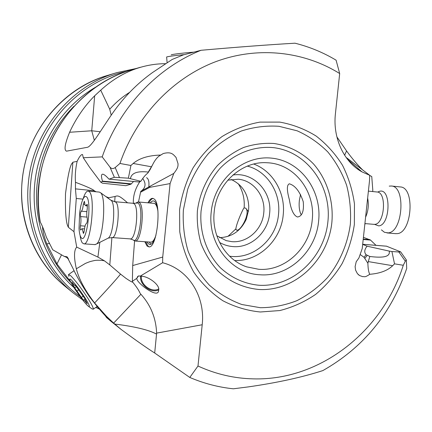 <?xml version="1.0" encoding="UTF-8"?>
<svg xmlns="http://www.w3.org/2000/svg" width="432" height="432" viewBox="0 0 432 432"><rect width="100%" height="100%" fill="white"/><g stroke="black" fill="none" stroke-linecap="round" stroke-linejoin="round"><path stroke-width="0.65" d="M405.319 261.187L403.277 265.275L394.524 263.844L391.921 251.537L398.849 251.986L405.319 261.187L406.334 259.956L406.706 268.477C391.262 313.594 363.312 347.636 322.844 370.597C301.887 377.357 276.982 382.801 248.119 386.921L233.345 388.8C218.403 387.25 203.888 383.465 189.788 377.449L154.694 353.009C147.118 348.219 135.956 340.384 121.208 329.503L113.638 323.098L106.456 316.273L94.603 302.983C84.931 290.299 78.84 278.899 76.34 268.78L85.423 263.407C89.473 261.738 90.11 261.506 93.739 260.707C96.628 259.891 102.427 260.248 104.522 260.89L97.918 257.089L76.712 247.12C73.937 250.112 73.813 257.332 76.34 268.78M76.712 247.12L73.985 231.687L68.342 227.275C68.672 226.584 64.816 226.994 65.497 193.752C69.919 159.003 72.895 163.847 72.851 162.221L77.128 161.374C78.932 157.529 80.487 155.272 81.794 154.607L82.561 154.559L83.284 157.734L102.211 156.881C119.173 107.773 156.919 67.937 201.02 50.285L183.389 54.875L172.244 59.427L152.464 72.581C137.192 83.522 123.914 97.043 112.633 113.152C102.227 127.964 91.487 146.837 87.35 147.301L66.517 151.162C63.85 150.147 64.876 143.851 69.601 132.268C76.091 118.233 84.451 106.072 94.678 95.78L100.721 90.185C112.973 79.051 126.176 71.442 140.341 67.354C148.808 64.897 157.264 63.677 165.71 63.698M40.311 222.21C38.264 210.298 37.8 198.266 38.918 186.116L38.923 186.003C43.448 131.657 83.349 83.268 132.5 69.579C71.091 86.135 27.697 156.271 40.063 221.627L40.311 222.21C41.823 224.613 43.853 229.64 46.402 237.292L52.699 249.761L64.152 256.343L67.046 256.792L72.911 268.277C76.194 275.567 81.702 285.044 89.429 296.714C109.037 321.964 110.77 320.085 110.959 321.149L106.526 317.552L111.602 321.813M154.694 353.009L156.627 333.121C155.984 318.125 150.741 305.165 140.897 294.251M113.638 323.098L140.902 294.251C139.379 293.02 140.449 291.719 132.7 282.112C132.295 282.355 130.032 281.086 125.912 278.305L120.544 274.115C116.138 279.596 107.492 289.219 94.603 302.983M111.904 237.568L109.793 264.924L104.522 260.89M109.793 264.924L120.544 274.115M73.985 231.687L76.27 198.482L75.449 188.865L75.476 182.309C74.952 175.705 75.503 168.728 77.128 161.374M82.987 199.125L76.27 198.482M97.918 257.089L99.841 242.341M133.375 203.315C132.991 195.944 135.178 188.692 139.936 181.564M142.463 178.859L142.808 178.594M105.862 196.565L108.691 197.759L115.079 196.479C117.99 195.404 119.086 195.442 127.575 202.813M75.476 182.309L75.665 182.374C86.74 186.521 92.966 189.319 94.349 190.777L96.001 191.781M133.569 181.483L130.999 184.172L125.831 185.679L102.454 183.206L100.721 182.115L89.586 167.26L83.284 157.734M141.183 191.09C145.73 187.747 146.243 183.551 142.727 178.497M146.545 177.687C148.581 178.751 149.332 181.861 148.792 187.018M128.369 178.184L140.821 181.305L138.596 181.953L109.107 179.145L114.35 177.287L128.369 178.184L130.912 165.488L119.945 163.463L115.193 167.546C113.216 169.031 111.478 168.885 109.976 167.114L102.211 156.881M100.721 182.115L102.487 181.489L102.476 181.121C101.056 176.494 101.147 174.188 102.751 174.193C104.026 174.317 106.018 175.883 108.745 178.886L109.08 179.145M130.912 165.488L133.164 163.474C139.396 158.193 148.592 155.39 160.753 155.056L163.253 153.538C171.866 151.308 173.394 154.802 176.024 157.394L178.06 163.841C177.93 165.974 178.438 167.584 173.794 173.426L170.084 183.584L162.724 257.062L162.621 262.732C188.584 269.368 205.438 296.465 202.198 324.756L197.991 366.028C215.811 374.188 234.284 378.47 253.417 378.869C320.582 380.705 382.736 330.88 403.277 265.275M394.524 263.844L392.666 265.712C387.569 270.626 379.933 273.488 369.749 274.293C364.187 278.035 364.678 276.253 362.761 276.669L359.591 275.557L357.41 273.645L355.574 270.113L355.109 266.63L356.216 261.727L358.906 258.001L362.216 248.578L369.527 180.576L369.695 175.284L361.919 171.844C343.861 161.995 332.651 137.911 335.416 113.789L339.682 73.543L336.091 60.178C323.287 52.52 309.593 46.856 294.997 43.2C268.585 44.734 237.26 47.093 201.02 50.285M119.945 163.463C136.123 116.446 172.211 78.57 214.542 62.127C257.002 45.884 303.507 51.062 339.682 73.543M170.084 183.584L149.731 187.353L140.573 192.229L140.805 191.295L173.794 173.426M138.478 201.992L140.573 192.229M162.724 257.062L132.705 265.556L134.579 240.916M144.817 241.715L147.053 246.04L149.024 246.904C157.167 247.99 161.827 203.467 154.019 198.909L152.582 198.337C151.006 198.326 149.467 199.822 147.971 202.819M138.472 275.989L136.76 278.365L132.376 281.275L132.705 265.556M137.122 277.452C137.873 275.94 138.861 275.53 140.076 276.226C147.388 275.405 159.959 284.72 158.717 289.915C151.265 293.787 139.455 284.855 140.573 276.221M162.621 262.732L140.076 276.226M132.376 281.275L132.7 282.112M136.76 278.365L136.863 278.921C137.268 283.327 157.691 298.723 158.544 290.984L158.717 289.915M189.788 377.449L197.991 366.028M391.921 251.537L389.194 251.084C390.496 256.489 384.037 258.287 369.824 256.473L368.28 261.592L392.666 265.712M389.194 251.084L367.087 246.186C364.37 249.523 364.041 252.369 366.104 254.718L369.824 256.473M360.137 254.502L364.025 257.278L366.104 254.718M367.087 246.186L362.669 244.388M363.425 237.319L370.521 240.084L363.193 239.485M369.749 274.293C368.636 272.214 368.015 268.531 367.891 263.245L364.025 257.278M369.695 175.284L346.054 157.361M336.874 136.858L346.561 150.935L344.612 155.228M370.402 175.829L369.689 175.419M363.085 170.365C357.637 165.056 352.123 158.576 346.561 150.935M369.689 175.457L371.752 176.526L372.816 190.274L372.595 191.549M111.218 115.193L109.733 109.231L100.721 90.185M94.338 140.351L91.735 130.777L100.224 131.733M109.733 109.231C115.868 102.373 122.51 96.741 129.665 92.34M42.482 226.557C42.725 231.228 44.167 237.022 46.802 243.934L49.41 243.47M64.152 256.343L66.598 257.218M65.367 256.997L65.75 256.684L68.569 259.173M105.203 315.603L106.526 317.552M238.302 183.773C242.876 191.063 244.82 199.109 244.134 207.916L243.648 208.375C240.991 213.154 236.093 225.131 235.877 228.868L227.902 236.407M141.437 276.269C140.157 284.51 151.772 293.08 158.652 288.938M231.044 179.431C242.206 184.599 248.114 193.66 248.756 206.62L248.594 210.082L246.262 219.256C240.732 230.996 231.827 237.13 219.532 237.665M244.134 207.916L245.808 208.159L246.235 208.888C250.241 214.272 239.517 233.226 236.158 229.781L235.877 228.868M70.529 281.648L56.959 263.941L46.802 243.934M227.799 180.16L238.367 179.226C253.87 180.571 265.75 196.598 263.752 212.949C262.381 229.441 247.352 243.119 231.827 241.655L226.233 240.64L216.81 235.753M219.591 242.46C223.776 244.858 228.247 246.24 233.005 246.596C250.819 248.238 268.013 232.535 269.59 213.635C272.414 191.948 253.584 171.661 232.918 175.019M312.185 220.315C309.803 248.13 284.845 271.447 258.698 269.287L246.726 266.868C225.866 259.999 211.437 236.158 214.175 211.972C216.486 183.757 241.855 160.715 267.3 162.767C294.543 163.733 315.765 191.727 312.185 220.315M260.102 274.779C288.754 277.069 316.003 251.505 318.622 221.076C322.013 190.679 300.796 161.19 272.057 158.188C243.383 154.71 214.213 179.917 211.226 211.939C207.398 243.88 231.374 273.791 260.102 274.779M303.242 201.722C304.112 211.189 302.2 216.286 297.497 217.004C293.668 215.573 290.963 209.812 289.375 199.719C286.713 190.069 286.724 184.766 289.402 183.811C295.25 185.587 299.862 191.56 303.242 201.722M301.234 214.866C299.419 211.324 298.782 206.593 299.322 200.659L300.537 194.443M155.979 235.116C154.478 239.63 152.831 241.979 151.049 242.163L150.655 242.136M147.053 241.877C149.683 246.532 152.48 244.933 155.444 237.076M153.895 203.337C155.758 203.531 157.102 206.118 157.918 211.097M157.707 209.077C156.038 200.875 153.538 198.855 150.206 203.013M149.224 246.883L147.976 246.105L145.735 241.78M148.889 202.9C150.26 200.151 151.681 198.661 153.144 198.434M376.013 245.338L370.521 240.084M386.537 246.197L400.626 251.84L406.339 259.956M357.145 168.75L360.423 170.537M365.299 223.614L364.813 224.451M398.849 251.986L400.626 251.84M367.891 263.245L368.28 261.592M108.691 197.759L108.194 198.256M160.753 155.056C157.777 156.492 155.002 159.835 152.431 165.089L149.866 169.997M150.039 186.354L149.731 187.353M140.821 181.305C143.213 177.541 145.519 174.82 147.744 173.129L150.163 169.533M130.453 178.519C131.501 172.973 137.441 170.824 148.273 172.076L152.431 165.089M148.273 172.076L148.171 172.665M381.418 229.873L384.442 232.281L388.022 232.88C402.91 232.546 406.129 186.165 391.311 186.008L389.237 186.116M395.41 233.636L396.986 233.642C412.09 233.334 415.276 187.121 400.248 186.937L391.311 186.008M136.523 202.603L138.137 201.96L139.277 202.441C145.211 206.215 141.464 241.904 135.243 241.029L133.207 239.998M88.22 191.079L99.23 192.073L100.467 192.656C106.591 196.792 103.318 239.598 96.52 244.01L94.743 244.604M83.079 198.947C84.677 193.79 86.341 191.165 88.063 191.068L89.24 191.651C95.715 196.36 90.817 244.895 83.997 243.859L82.35 242.946C81.324 241.553 80.563 238.999 80.066 235.267M81.108 237.535C80.033 236.056 79.342 233.075 79.024 228.582L79.672 212.447L80.752 206.237C82.582 198.472 84.521 195.34 86.557 196.846C92.356 201.701 86.384 245.765 81.108 237.535M84.359 201.274L83.317 204.196C82.917 208.321 82.237 210.659 81.275 211.205C80.487 212.366 80.249 214.159 80.557 216.583C81.135 218.916 81.092 221.983 80.438 225.779C80.082 228.172 80.168 229.592 80.687 230.056L81.869 228.722L82.264 228.933L83.457 233.501L84.337 230.564C84.737 226.384 85.444 224.035 86.449 223.528C87.275 222.361 87.523 220.514 87.194 217.993C86.578 215.6 86.611 212.458 87.291 208.564L87.188 204.331L85.73 205.74C85.169 205.659 84.812 204.595 84.661 202.543L84.359 201.274M184.426 54.599C174.215 55.631 168.28 56.425 166.628 56.975L167.119 62.818M193.806 52.142L191.819 52.304C180.463 53.314 173.594 54.146 171.218 54.81M150.898 244.328L149.288 242.039M68.888 276.426L68.499 274.59L70.4 275.465C75.19 280.168 81.027 287.798 87.907 298.35C91.697 304.393 93.501 308.011 93.328 309.188L92.129 308.934M71.248 279.844C75.038 283.603 79.65 289.634 85.077 297.95C89.154 304.522 90.337 307.357 88.625 306.466L87.707 305.699C83.381 301.838 71.825 285.385 70.033 280.546C69.341 278.759 69.746 278.527 71.248 279.844M87.178 303.696L84.553 298.129L75.233 285.152L75.314 285.66L74.795 285.412L71.69 281.945L74.639 287.723L81.4 297.421L83.543 300.321L83.7 299.992C83.905 299.808 84.775 300.699 86.303 302.675L87.178 303.696M156.589 334.098C148.468 329.827 134.509 326.479 114.701 324.049M72.851 162.221L68.342 227.275M109.976 167.114L114.35 177.287M119.372 177.368L115.193 167.546M354.348 224.543L354.461 203.926C352.544 190.274 348.554 177.395 342.506 165.283C335.351 153.878 326.554 144.126 316.105 136.026C304.889 129.092 292.783 124.448 279.785 122.105L259.972 122.11C246.672 124.475 234.025 129.292 222.037 136.561C210.724 145.136 201.069 155.579 193.072 167.891C186.262 181.013 181.764 194.956 179.582 209.709L179.755 231.763C182.169 246.272 186.845 259.735 193.784 272.155C201.868 283.657 211.54 293.171 222.788 300.699C234.679 306.904 247.174 310.667 260.285 311.99L279.806 310.554C292.621 307.33 304.576 301.93 315.679 294.354C326.052 285.682 334.838 275.476 342.036 263.731C348.17 251.343 352.274 238.28 354.348 224.543M156.627 333.121L202.198 324.756M363.236 239.096L369.976 239.647M94.678 95.78L91.735 130.777L69.601 132.268M68.267 258.579L67.046 256.792M74.012 106.207C52.704 127.732 40.392 153.857 37.076 184.583C33.529 220.936 46.645 257.915 71.042 282.652M73.926 287.555C46.305 262.775 30.893 223.182 34.733 184.183C38.313 143.559 62.726 105.689 96.822 86.486M80.152 296.622C46.337 272.3 26.195 227.75 30.618 183.611C35.041 129.206 77.144 81.567 127.186 71.269M65.394 286.567C32.125 259.6 15.185 212.717 23.857 168.739C32.567 124.767 66.069 87.853 107.093 75.568C62.219 88.403 26.195 132.246 22.124 181.391C18.133 221.713 35.424 262.58 65.394 286.567L73.402 293.069C42.19 268.094 24.154 225.396 28.339 183.217C32.605 131.809 70.243 85.957 116.975 72.603L136.058 68.531M97.524 307.168L96.714 306.763M61.528 254.837L56.959 263.941M247.336 166.115C267.322 171.104 281.054 192.802 278.505 214.407C276.458 239.355 252.995 259.762 229.538 256.181M253.741 164.047C273.197 171.185 285.709 193.223 283.203 214.958C281.043 240.23 258.698 261.592 234.673 260.528M201.064 211.075C203.299 194.843 209.59 180.635 219.942 168.453C234.301 153.468 254.011 145.892 273.143 147.604C307.066 151.324 331.879 186.138 327.877 221.864C324.351 257.639 292.918 287.318 259.027 285.255C244.458 283.835 231.59 278.003 220.417 267.759C206.62 253.363 199.373 232.384 201.064 211.075M331.884 222.248C328.147 260.123 294.905 291.595 258.968 289.483C243.513 288.004 229.851 281.837 217.976 270.977C210.854 263.099 205.243 254.048 201.145 243.826C198.05 233.145 196.798 222.14 197.386 210.805C199.595 193.914 206.615 178.114 217.453 165.537C225.288 157.826 234.036 151.799 243.702 147.452C253.67 144.196 263.747 142.868 273.942 143.478C289.013 145.751 302.751 152.912 313.502 163.933C327.056 179.453 333.709 200.826 331.884 222.248M350.341 224.165C347.684 243.902 339.752 262.467 327.402 277.706C318.449 287.172 308.291 294.818 296.946 300.65C285.12 305.278 272.921 307.633 260.345 307.708L241.877 304.522C229.937 300.197 219.062 293.701 209.261 285.034C200.335 275.265 193.293 264.001 188.131 251.251C184.232 237.919 182.644 224.165 183.368 209.984L187.682 189.297C192.683 176.018 199.627 164.063 208.521 153.43C218.333 143.834 229.273 136.361 241.342 131.009C253.773 127.024 266.317 125.453 278.975 126.301L297.151 130.81C308.632 135.94 318.87 142.997 327.856 151.988C335.923 161.892 342.182 172.978 346.615 185.247C349.909 197.942 351.151 210.913 350.341 224.165M386.753 246.213L362.68 244.296M367.211 255.425L364.937 258.223M115.079 196.479L114.674 201.69M94.349 190.777L75.449 188.865M130.999 184.172L102.487 181.489M131.366 183.843L102.476 181.121M151.432 166.779L133.164 163.474M365.591 217.183C368.269 211.102 368.955 204.736 367.643 198.094M373.723 224.354L374.814 224.343C384.82 223.889 386.948 192.019 376.996 191.992L368.393 191.122M374.533 224.37L378.724 225.882C390.452 225.218 391.397 187.888 379.663 191.273L378 191.911M133.223 203.305L137.986 203.029C144.38 207.398 138.953 246.127 132.899 239.776L130.054 238.88M115.009 201.722L133.034 203.288L134.066 203.731C139.363 207.209 135.95 239.701 130.388 238.907L111.818 237.551M110.781 200.14L115.814 202.149C120.766 205.621 117.364 238.356 112.147 237.578L108.324 238.07L107.379 238.545M100.435 192.629L111.191 200.437C115.873 203.666 113.519 234.695 108.324 238.07L96.52 244.01M81.275 211.205L86.859 211.664M84.888 204.325L83.317 204.196M87.383 204.757L86.654 204.698M84.11 232.162L82.982 232.076M85.028 226.13L80.438 225.779M86.972 217.096L80.557 216.583M86.675 302.411L86.303 302.675M83.354 296.033L81.4 297.421M78.683 289.877L76.885 291.152M73.024 283.387L72.63 283.662M111.607 321.813L121.203 329.508M132.5 69.579L140.319 67.284M358.204 274.498L359.591 275.557M347.409 159.192L361.919 171.844M236.32 229.959L236.034 229.57M107.093 75.568L116.975 72.603M99.09 308.993L95.785 307.427M82.588 299.824L73.402 293.069M248.389 211.691L246.332 208.91M135.243 241.029L151.049 242.163M362.68 244.274L386.651 246.186M160.213 155.423L163.253 153.538M138.586 181.958L109.058 179.145M374.236 224.381L364.905 223.576M395.912 233.68L386.964 232.918M138.316 201.976L154.084 203.353M83.997 243.859L95.218 244.636M87.518 205.891L85.73 205.74M84.505 228.917L81.967 228.728M93.328 309.188L97.006 306.553M88.625 306.466L92.302 309.058M68.737 274.423L74.083 270.686M84.721 299.263L83.765 299.943M76.507 286.519L74.839 287.69M75.627 285.439L75.314 285.66"/></g></svg>
